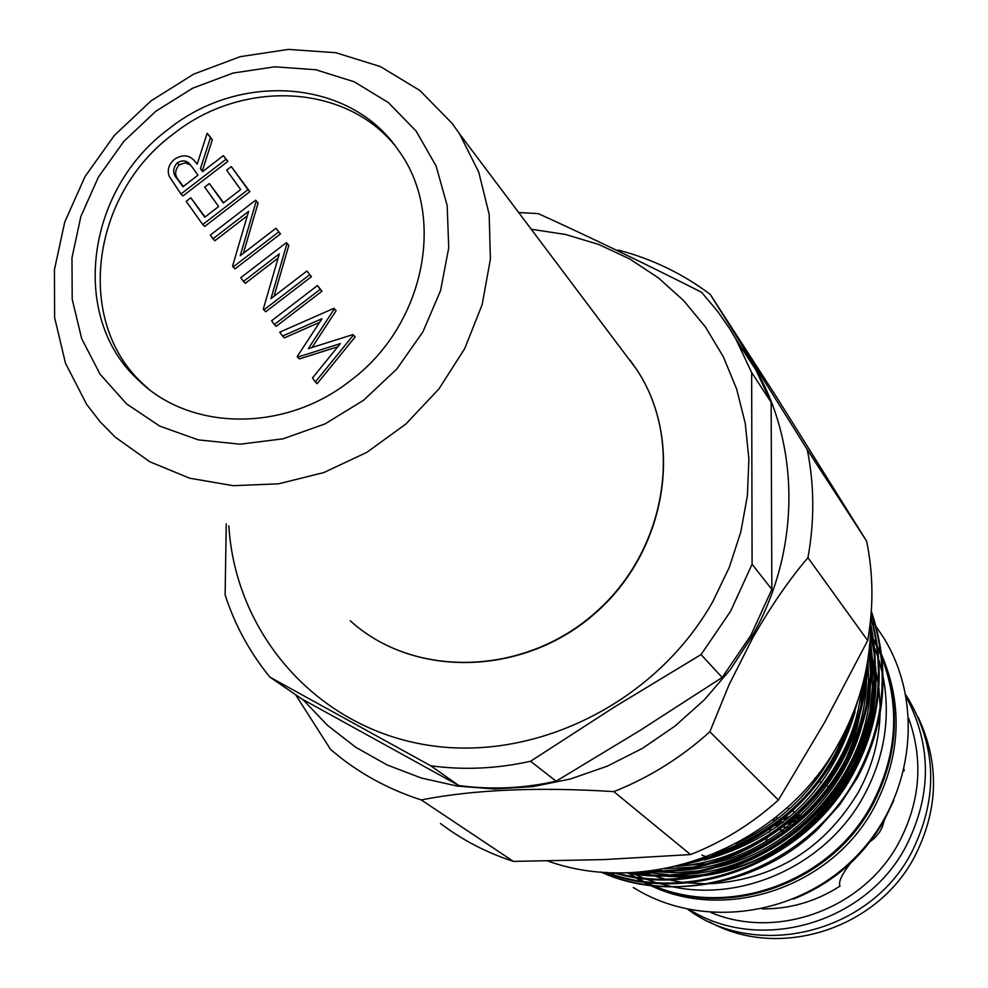 <?xml version="1.0" encoding="UTF-8"?>
<svg xmlns="http://www.w3.org/2000/svg" width="988" height="988" viewBox="0 0 988 988"><rect width="100%" height="100%" fill="white"/><g stroke="black" fill="none" stroke-linecap="round" stroke-linejoin="round"><path stroke-width="1.48" d="M918.161 717.251C939.872 763.514 938.551 810.246 914.184 857.461C876.023 929.819 777.988 960.101 709.619 921.94M168.54 129.107C86.154 189.647 69.222 316.79 137.95 379.651C189.437 431.213 284.297 432.719 349.876 381.059C424.815 325.855 446.971 215.606 398.275 150.077C350.888 79.645 240.874 70.951 168.54 129.107M394.842 145.409C344.454 83.461 241.727 79.312 173.271 134.059C91.18 194.364 74.347 321.1 142.877 383.776L147.595 388.099M86.648 404.376L65.504 363.288L54.636 317.679L54.414 269.823L64.751 222.016L85.042 176.543L114.287 135.504L151.09 100.813L193.722 74.112L240.195 56.674L288.348 49.4L335.871 52.722L380.466 66.604L419.912 90.526L452.158 123.426L459.506 133.825L478.711 171.998L489.184 214.421L490.381 259.276L482.144 304.65L464.755 348.529L438.931 388.939L405.796 424.074L366.82 452.368L323.768 472.573L278.554 483.824L233.205 485.701L189.684 478.204L149.843 461.779L115.349 437.227L100.01 421.654L86.648 404.376M100.047 374.156L81.695 338.699L72.21 299.29L71.963 257.868L80.868 216.446L98.454 177L123.809 141.407L155.733 111.311L192.709 88.167L233.007 73.075L274.713 66.814L315.839 69.753L354.371 81.843L388.383 102.591L416.121 131.095L436.091 165.996L447.194 205.59L448.725 247.889L440.537 290.694L422.95 331.783L396.867 368.944L363.646 400.202L325.052 423.901L283.136 438.808L240.146 444.205L198.304 439.87L159.772 426.137L126.489 403.82L100.047 374.156M315.333 381.948L317.136 383.69L355.137 336.933L353.383 335.117L315.333 381.948L312.48 377.959L340.366 343.614L297.586 357.137L299.426 358.903L337.797 346.776M297.586 357.137L297.19 356.582L322.014 318.692L282.519 336.056L284.371 337.859L319.606 322.372M282.519 336.056L279.728 332.166L333.944 308.305L336.118 310.689L312.072 347.48M333.944 308.305L336.118 310.689M334.339 308.849L308.318 348.665L352.988 334.574L355.137 336.933M274.293 324.57L276.158 326.373L321.989 291.201L320.198 289.336L274.293 324.57L271.589 320.767L317.469 285.557L321.989 291.201M317.469 285.557L320.198 289.336M243.456 281.432L240.776 277.677L286.359 242.628L286.977 243.48L270.971 298.623L306.922 271.008L311.455 276.665L265.723 311.776L263.277 309.158L279.345 253.842L243.456 281.432L245.345 283.297L278.11 258.115M309.652 274.775L263.845 309.948M286.359 242.628L288.805 245.407L274.059 296.252M286.977 243.48L288.805 245.407M306.922 271.008L311.455 276.665M212.963 238.787L210.308 235.082L255.62 200.194L256.225 201.033L240.22 255.731L275.948 228.253L280.481 233.909L235.033 268.872L232.563 266.204L248.63 211.333L212.963 238.787L214.89 240.714L247.346 215.73M278.641 231.97L233.119 266.982M255.62 200.194L258.09 203.022L243.381 253.299M256.225 201.033L258.09 203.022M275.948 228.253L280.481 233.909M202.75 224.511L204.689 226.45L249.865 191.66L247.988 189.671L202.75 224.511L186.201 201.354L190.82 197.785L205.096 216.977M190.82 197.785L204.751 217.249L218.644 206.529L204.677 187.103L209.308 183.533L223.609 202.713M209.308 183.533L223.288 202.96L240.677 189.56L226.647 170.171L231.278 166.602L249.865 191.66M231.278 166.602L247.988 189.671M180.952 194.019L182.916 195.994L227.882 161.328L225.98 159.29L180.952 194.019L169.133 176.16C167.034 169.689 168.874 164.033 174.654 159.192C182.953 153.98 189.869 154.894 195.402 161.933L197.168 164.193L207.159 133.318L209.073 135.368L212.321 139.851L202.355 170.714L202.873 171.43M207.159 133.318L212.321 139.851M210.407 137.801L200.416 168.701L202.355 170.714M200.416 168.701L202.552 171.665L223.337 155.647L227.882 161.328M223.337 155.647L225.98 159.29M192.648 167.738L190.536 165.033C187.078 160.427 182.644 159.698 177.26 162.835C172.431 168.553 172.492 173.999 177.47 179.161L182.941 186.794L197.933 175.234L192.648 167.738M190.548 165.045L185.188 162.81L179.223 164.86C174.394 170.566 174.468 175.988 179.446 181.15L183.286 186.522M177.26 162.835L179.223 164.86M789.918 816.693L784.608 817.879M778.408 818.113L775.247 817.755M737.591 342.157L755.709 369.648L771.146 402.326L771.838 589.416L750.868 635.358L722.179 677.459L640.039 730.441L556.108 781.212C523.331 788.473 490.875 789.906 458.741 785.497L301.513 698.751L269.922 677.126L430.768 765.786C463.693 770.257 496.964 768.75 530.568 761.254L614.462 707L701.035 654.599L730.515 611.374L752.09 564.247L751.658 372.525L735.887 339.094L729.453 328.349L717.597 311.282L701.591 292.287C644.435 263.364 589.997 237.132 538.275 213.606L518.688 212.544M531.223 229.228L565.556 234.465L598.567 244.407L629.652 258.905L658.218 277.739L683.684 300.624L705.556 327.139L723.352 356.829L736.702 389.161L745.285 423.506L748.892 459.235L747.41 495.618L740.815 531.964L729.23 567.507L712.842 601.531C655.427 703.617 532.544 763.712 424.074 744.544C315.394 725.748 235.329 632.975 228.858 525.925M226.24 523.887L225.128 594.961C234.959 625.231 249.89 652.623 269.922 677.126M771.838 589.416L752.09 564.247M710.928 912.504C777.148 940.527 863.574 908.911 898.771 842.801C920.31 801.885 923.619 760.414 908.701 718.4M906.169 696.812C932.005 745.681 931.808 795.76 905.576 847.062C865.179 923.879 759.389 953.729 689.402 909.578M905.848 695.046L908.046 698.393C937.204 748.077 938.23 799.712 911.121 853.323C869.292 933.376 756.475 960.719 687.636 909.207M701.925 855.077L708.445 857.646M870.712 618.686C871.28 661.948 860.783 703.184 839.207 742.396C783.817 845.382 651.747 898.178 547.908 861.079M774.431 839.244L761.39 846.494M718.56 861.635L715.522 862.265M706.074 863.858L683.782 865.574M880.11 713.731C879.172 741.432 871.848 767.725 858.152 792.586C823.906 849.1 774.506 879.493 709.964 883.778M706.716 883.852L686.215 882.803M681.893 882.259L667.382 879.542M664.183 878.752L656.242 876.504M649.981 874.602L637.668 872.219L650.598 874.627L644.991 872.528M883.235 677.262C890.806 718.362 884.297 757.969 863.71 796.093C827.24 863.512 745.014 902.242 672.853 886.816M671.321 886.508L657.712 883.062M654.723 882.136L644.472 878.48M642.151 877.542L633.987 873.911M632.098 872.997L631.295 872.602M882.247 658.663C900.525 707.741 896.931 756.475 871.453 804.887C830.414 881.802 729.626 918.482 653.315 885.619M652.611 885.334L644.621 881.778M642.768 880.888L636.136 877.418M634.568 876.554L628.887 873.17M893.72 800.601L884.544 819.744C863.265 856.892 832.81 883.358 793.203 899.142M850.273 863.475C841.591 874.849 838.182 882.383 840.022 886.1C815.965 901.525 789.968 909.121 762.02 908.886M740.728 346.566C799.848 424.852 805.702 542.881 751.917 636.581L730.305 669.617L704.481 699.665L674.952 726.118L642.324 748.435L607.262 766.169L570.496 778.976L532.767 786.633L494.827 789.017L457.444 786.115L421.357 778.038L387.247 764.996L355.742 747.274L327.436 725.278L302.81 699.479M295.622 694.725L330.647 749.559L342.428 759.093C366.066 777.037 392.347 790.647 421.259 799.922C474.067 789.597 538.262 786.831 613.844 791.623L690.526 854.571L603.816 859.597L513.414 861.388C486.714 852.743 462.409 840.121 440.487 823.51M618.155 250.038C651.882 258.831 682.585 273.614 710.249 294.387L776.741 397.337L866.612 541.103C873.306 573.658 873.664 606.805 867.686 640.557L824.819 722.043L778.396 800.033L709.853 731.775C681.189 757.611 649.19 777.568 613.844 791.623M709.853 731.775L729.02 684.845L753.004 637.359C771.01 606.101 789.326 579.536 807.937 557.677L867.686 640.557M778.396 800.033C752.201 823.622 722.907 841.801 690.526 854.571M854.768 709.051L846.654 732.083L836.219 753.646C803.899 809.79 755.869 845.889 692.119 861.919M681.337 864.994C749.954 851.705 801.861 814.915 837.071 754.634L849.841 727.205L858.794 697.639M866.846 665.838C864.883 699.405 856.053 730.28 840.38 758.438C805.862 825.178 723.228 873.651 651.808 870.774M646.35 871.441C719.35 876.924 805.628 828.302 841.22 759.402C858.053 729.132 866.945 695.947 867.859 659.885M870.008 641.681C873.577 685.437 865.068 725.933 844.481 763.168C805.171 838.911 707.951 887.348 629.739 872.663M626.441 872.762C705.728 889.583 805.171 841.307 845.308 764.132C866.698 725.365 875.01 683.338 870.267 638.038M870.724 626.491C879.999 676.694 872.602 723.809 848.544 767.849C805.591 849.804 698.726 897.252 616.006 872.787M613.857 872.737C697.281 899.006 805.788 851.792 849.359 768.788C874.01 723.562 881.135 675.335 870.749 624.107M870.86 617.105C885.211 671.445 879.11 723.228 852.545 772.455C806.826 859.066 692.539 905.267 606.978 872.441M605.545 872.355C691.538 906.749 807.159 860.807 853.36 773.394C880.296 723.352 886.162 670.877 870.959 615.956M871.268 612.066C889.719 668.962 884.803 723.945 856.51 777.013C808.616 867.303 688.191 912.146 600.926 872.009M600.828 871.996C670.444 902.13 760.081 884.939 818.015 828.981L839.886 804.553L857.3 777.939C885.927 724.13 890.596 668.555 871.33 611.214M875.652 666.665C877.887 704.827 869.428 741.111 850.273 775.506L832.427 801.836C800.737 840.257 761.007 864.216 713.213 873.688M697.602 875.911L657.119 875.59M702.579 864.327L696.972 863.635M695.144 863.957L699.751 864.648M882.148 657.638C901.315 707.198 897.993 756.549 872.182 805.714C830.822 883.309 728.662 919.717 652.228 885.483M651.574 885.211L643.892 881.679M642.101 880.79L635.679 877.356M634.173 876.492L628.652 873.133M881.901 655.427C903.217 706.05 900.587 756.833 873.997 807.764C831.908 886.94 726.513 922.656 649.894 885.199M649.314 884.927L642.324 881.469M640.693 880.592L634.753 877.208M633.345 876.356L628.183 873.059M870.453 634.728L872.886 638.791M873.713 640.261L877.023 646.473M877.887 648.19L881.271 655.563M870.465 634.605L872.787 638.112M873.602 639.471L876.862 645.238M877.702 646.819L881.037 653.55M862.351 685.721L861.19 705.173M859.893 714.176L857.251 726.872L852.286 743.507L845.691 759.661L839.714 771.356M870.502 633.839L874.516 655.069M513.414 861.388L421.259 799.922M866.612 541.103L807.245 449.614C814.371 484.91 814.606 520.935 807.937 557.677M807.245 449.614L710.249 294.387M904.119 769.43L904.106 770.887M870.453 634.889L872.923 639.137M873.763 640.644L877.097 647.054M877.962 648.832L881.37 656.501M870.267 638.013L873.75 645.831M874.652 648.042L878.171 657.786M879.073 660.601L882.432 673.421M869.218 649.82L870.86 654.229M871.7 656.637L874.874 667.221M875.64 670.284L878.344 684.091M878.912 688.191L880.185 707.63M751.658 372.525L771.146 402.326M701.035 654.599L722.179 677.459M556.108 781.212L530.568 761.254M430.768 765.786L458.741 785.497M884.396 820.003L882.247 827.228L879.542 832.229L874.652 838.059L870.169 841.603M784.781 831.908L780.137 829.29M777.062 826.833L775.37 825.128M779.89 829.475L783.126 832.563M790.153 827.722L783.237 826.944M778.803 825.548L776.321 824.412M815.866 779.285L815.261 777.889M776.716 817.965L778.05 818.397M782.829 819.336L786.596 819.472M793.735 818.299L800.243 815.433M784.139 818.262L788.399 817.978M797.193 815.199L798.588 814.458M773.641 820.855L774.394 821.164M778.816 822.522L782.088 823.066M787.992 823.165L798.835 820.361M802.207 816.582L789.955 821.534M783.41 822.028L779.841 821.72M775.111 820.645L773.876 820.238M459.506 133.825L636.519 369.277C684.721 441.253 666.814 551.045 595.072 613.375C523.887 676.348 413.984 678.793 350.246 620.773C413.651 678.595 523.479 676.224 594.801 613.14C666.665 550.711 684.523 440.932 636.519 369.277L630.208 360.361M177.47 179.161L179.446 181.15M838.219 744.149L839.454 745.742M847.519 726.18C823.93 789.251 778.766 832.131 712.039 854.805M861.45 688.932C853.163 780.137 767.54 861.178 676.298 866.254M866.711 666.591L866.735 667.974M866.501 681.065C864.488 779.828 771.603 869.032 674.495 870.613M661.614 870.626L655.279 870.292M869.008 651.66L870.601 674.211M870.292 687.364C867.662 784.62 776.556 872.293 680.72 874.516M667.752 874.59L641.373 871.922M871.132 646.485L874.429 680.361M874.034 693.613C870.7 734.529 856.831 770.603 832.427 801.836M869.872 643.324L870.391 645.967M871.552 652.895L873.034 694.218M870.947 711.545C859.362 792.302 787.103 864.092 704.555 875.615M687.463 877.369L646.819 875.183M640.039 873.911L633.679 872.478M788.548 823.93L788.276 823.14M612.881 872.713L613.906 873.577M640.422 891.695C708.297 929.412 801.194 914.159 857.201 855.386C913.517 796.896 924.533 703.555 883.593 637.692L876.356 626.898M875.615 625.886L872.737 622.107M872.009 621.193L870.724 619.612M633.234 887.496L640.187 891.559M142.877 383.776L137.95 379.651M828.771 786.917L824.906 784.633M821.596 782.681L819.546 781.459M816.286 779.532L814.692 778.593M765.836 841.393L766.997 838.355M767.725 836.416L767.985 835.737M769.343 832.155L770.751 828.463M773.184 822.065L774.629 818.249M834.848 749.88C812.297 792.549 779.236 823.844 735.652 843.789M855.089 711.792C832.094 789.276 781.879 838.664 704.444 859.955M864.698 676.311L862.709 698.442M858.658 718.362C839.701 794.76 770.677 852.002 711.434 863.487M691.674 867.155L664.64 868.736M867.958 659.28L868.551 682.066L866.365 704.926M862.055 725.192C842.529 797.378 782.842 851.656 718.004 867.056M698.022 870.934L675.039 872.688L652.204 871.589M869.477 647.461L870.934 656.773M871.774 664.492L872.342 687.907L869.959 711.397M865.463 731.762C853.175 786.88 793.426 855.633 724.587 870.539M704.456 874.627L681.263 876.566L658.193 875.603M905.922 695.466L908.046 698.393M802.478 816.743L798.23 814.248M794.908 812.297L792.598 810.938M789.301 808.987L787.09 807.702M735.887 339.094L755.709 369.648M792.29 825.993L787.485 823.572M781.804 823.029L776.556 824.535M794.154 822.078L795.266 823.165"/></g></svg>
